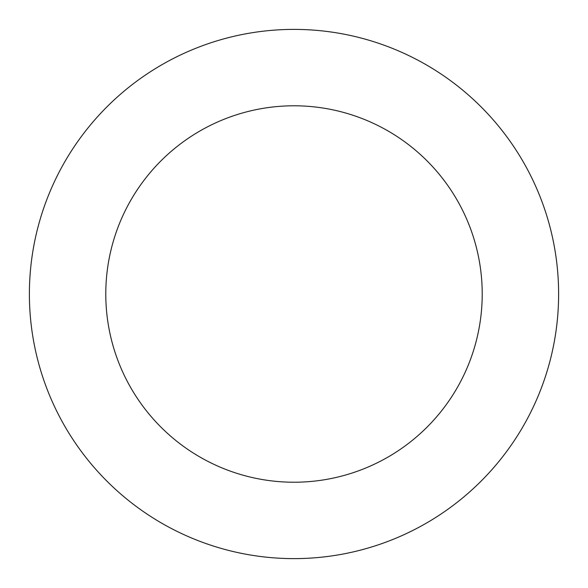 <?xml version="1.0" encoding="UTF-8"?>
<svg xmlns="http://www.w3.org/2000/svg" width="588" height="588" viewBox="0 0 588 588"><rect width="100%" height="100%" fill="white"/><g stroke="black" fill="none" stroke-linecap="round" stroke-linejoin="round"><path stroke-width="0.88" d="M483.292 109.111A264.607 264.607 0 0 0 39.227 222.529A264.607 264.607 0 0 0 359.481 550.39A264.607 264.607 0 0 0 483.292 109.111M428.645 162.486A188.226 188.226 0 0 0 112.778 243.16A188.226 188.226 0 0 0 340.577 476.376A188.226 188.226 0 0 0 428.645 162.486"/></g></svg>
